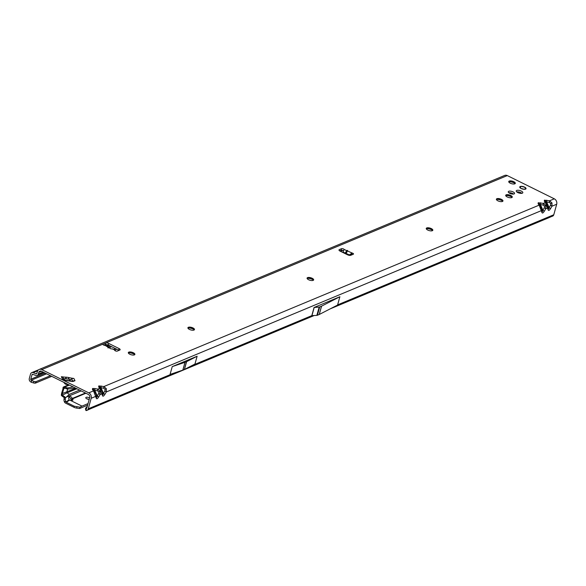 <?xml version="1.0" encoding="UTF-8"?>
<svg xmlns="http://www.w3.org/2000/svg" width="586" height="586" viewBox="0 0 586 586"><rect width="100%" height="100%" fill="white"/><g stroke="black" fill="none" stroke-linecap="round" stroke-linejoin="round"><path stroke-width="0.88" d="M134.809 354.589A5.084 1.97 15.5 0 0 133.806 354.003A5.084 1.97 15.5 0 0 128.305 352.779M128.312 352.647A3.406 1.319 -164.5 0 1 128.744 352.252A3.406 1.319 -164.5 0 1 133.344 352.875A3.406 1.319 -164.5 0 1 134.707 353.907A3.406 1.319 -164.5 0 1 134.875 354.471M194.398 329.75A5.084 1.97 15.5 0 0 193.387 329.164A5.084 1.97 15.5 0 0 187.886 327.948M187.894 327.816A3.406 1.319 -164.5 0 1 188.326 327.42A3.406 1.319 -164.5 0 1 192.933 328.043A3.406 1.319 -164.5 0 1 194.296 329.068A3.406 1.319 -164.5 0 1 194.457 329.632M313.569 280.079A5.084 1.97 15.5 0 0 312.558 279.493A5.084 1.97 15.5 0 0 307.057 278.277M307.064 278.145A3.406 1.319 -164.5 0 1 307.496 277.742A3.406 1.319 -164.5 0 1 312.104 278.365A3.406 1.319 -164.5 0 1 313.466 279.397A3.406 1.319 -164.5 0 1 313.627 279.962M432.739 230.408A5.084 1.97 15.5 0 0 431.728 229.822A5.084 1.97 15.5 0 0 426.227 228.599M426.234 228.467A3.406 1.319 -164.5 0 1 426.667 228.071A3.406 1.319 -164.5 0 1 431.274 228.694A3.406 1.319 -164.5 0 1 432.636 229.727A3.406 1.319 -164.5 0 1 432.798 230.291M502.876 201.174A5.084 1.97 15.5 0 0 501.865 200.588A5.084 1.97 15.5 0 0 496.364 199.365M496.371 199.233A3.406 1.319 -164.5 0 1 496.803 198.837A3.406 1.319 -164.5 0 1 501.411 199.46A3.406 1.319 -164.5 0 1 502.766 200.493A3.406 1.319 -164.5 0 1 502.935 201.057M512.186 197.292A5.084 1.97 15.5 0 0 511.175 196.706A5.084 1.97 15.5 0 0 505.674 195.49M505.681 195.358A3.406 1.319 -164.5 0 1 506.114 194.955A3.406 1.319 -164.5 0 1 510.721 195.578A3.406 1.319 -164.5 0 1 512.083 196.61A3.406 1.319 -164.5 0 1 512.245 197.174M515.233 183.528A5.084 1.97 15.5 0 0 514.222 182.949A5.084 1.97 15.5 0 0 508.721 181.726M508.729 181.594A3.406 1.319 -164.5 0 1 509.161 181.199A3.406 1.319 -164.5 0 1 513.768 181.821A3.406 1.319 -164.5 0 1 515.131 182.854A3.406 1.319 -164.5 0 1 515.292 183.411M133.374 352.772A3.406 1.319 -164.5 0 1 134.89 354.42A3.406 1.319 -164.5 0 1 129.836 354.244A3.406 1.319 -164.5 0 1 128.319 352.596A3.406 1.319 -164.5 0 1 133.374 352.772M192.962 327.933A3.406 1.319 -164.5 0 1 194.479 329.581A3.406 1.319 -164.5 0 1 189.425 329.405A3.406 1.319 -164.5 0 1 187.908 327.757A3.406 1.319 -164.5 0 1 192.962 327.933M312.133 278.262A3.406 1.319 -164.5 0 1 313.649 279.91A3.406 1.319 -164.5 0 1 308.595 279.734A3.406 1.319 -164.5 0 1 307.079 278.086A3.406 1.319 -164.5 0 1 312.133 278.262M431.303 228.591A3.406 1.319 -164.5 0 1 432.82 230.239A3.406 1.319 -164.5 0 1 427.765 230.064A3.406 1.319 -164.5 0 1 426.249 228.415A3.406 1.319 -164.5 0 1 431.303 228.591M501.44 199.357A3.406 1.319 -164.5 0 1 502.956 201.005A3.406 1.319 -164.5 0 1 497.902 200.83A3.406 1.319 -164.5 0 1 496.386 199.181A3.406 1.319 -164.5 0 1 501.44 199.357M516.749 191.9A3.406 1.319 -164.5 0 1 520.859 192.669A3.406 1.319 -164.5 0 1 521.87 193.321M521.298 191.073A3.406 1.319 -164.5 0 1 522.815 192.728A3.406 1.319 -164.5 0 1 517.76 192.552A3.406 1.319 -164.5 0 1 516.244 190.904A3.406 1.319 -164.5 0 1 521.298 191.073M513.797 181.711A3.406 1.319 -164.5 0 1 515.314 183.359A3.406 1.319 -164.5 0 1 510.26 183.191A3.406 1.319 -164.5 0 1 508.743 181.543A3.406 1.319 -164.5 0 1 513.797 181.711M510.75 195.475A3.406 1.319 -164.5 0 1 512.267 197.123A3.406 1.319 -164.5 0 1 507.212 196.947A3.406 1.319 -164.5 0 1 505.696 195.299A3.406 1.319 -164.5 0 1 510.75 195.475M508.824 192.75A3.26 1.26 -164.5 0 1 512.662 193.497A3.26 1.26 -164.5 0 1 513.563 194.061M513.109 191.908A3.26 1.26 -164.5 0 1 514.559 193.483A3.26 1.26 -164.5 0 1 509.725 193.314A3.26 1.26 -164.5 0 1 508.274 191.739A3.26 1.26 -164.5 0 1 513.109 191.908M524.587 187.117A3.26 1.26 -164.5 0 1 526.038 188.692A3.26 1.26 -164.5 0 1 521.203 188.531A3.26 1.26 -164.5 0 1 519.753 186.949A3.26 1.26 -164.5 0 1 524.587 187.117M344.172 249.475L346.685 250.596L347.637 250.471L347.469 250.947L352.171 253.042A1.494 0.579 -164.5 0 1 353.534 254.024A1.494 0.579 -164.5 0 1 353.314 254.229L350.802 255.276A2.395 0.923 -164.5 0 1 347.601 254.822L340.056 251.094A2.395 0.923 -164.5 0 1 338.994 249.944A2.395 0.923 -164.5 0 1 339.345 249.614L341.543 248.691A1.494 0.579 -164.5 0 1 342.993 248.757A1.494 0.579 -164.5 0 1 344.172 249.475L343.499 250.867A2.154 0.718 114.1 0 0 343.015 252.075L342.898 252.5M106.352 388.708L105.084 389.25L104.909 390.899L106.315 391.961L106.352 388.708L103.92 386.548L98.77 385.91A2.154 1.78 67.4 0 1 99.862 387.082L100.96 387.683L101.136 385.954M100.081 388.042L99.862 387.082M100.147 391.294L98.88 391.844L98.704 393.484L100.111 394.554L100.147 391.294L97.716 389.133L99.737 388.291L102.418 395.433C102.792 396.7 103.612 396.356 104.872 394.415L103.466 393.345L103.165 394.546L102.594 393.711M93.657 389.675L94.756 390.269L94.925 388.547L92.566 388.496A2.154 1.78 67.4 0 1 93.657 389.675L93.877 390.635M36.823 373.45L36.024 373.787A0.835 0.696 -112.6 0 0 36.859 373.355L37.328 371.649A4.19 3.465 67.4 0 1 39.145 369.48A4.19 3.465 67.4 0 1 41.789 369.62L88.794 392.854L93.533 390.877L96.214 398.026C96.587 399.286 97.401 398.949 98.668 397L97.261 395.938L96.954 397.132L96.382 396.304M545.793 205.54L544.526 206.089L544.35 207.737L545.756 208.799L545.793 205.54L543.361 203.379L538.212 202.741A2.154 1.78 67.4 0 1 539.303 203.921L540.402 204.514L540.578 202.793M539.523 204.88L539.303 203.921M104.909 390.899L103.466 393.345L100.96 387.683L103.744 388.269L103.92 386.548L539.179 205.122L541.86 212.271C542.233 213.531 543.054 213.194 544.313 211.246L542.907 210.184L542.607 211.378L542.028 210.55M551.997 202.954L550.73 203.496L550.554 205.144L551.961 206.206L551.997 202.954L549.565 200.793L544.416 200.156A2.154 1.78 67.4 0 1 545.507 201.328L546.606 201.928L546.782 200.207M545.727 202.295L545.507 201.328M544.35 207.737L542.907 210.184L540.402 204.514L543.185 205.1L543.361 203.379L545.383 202.536L548.064 209.678C548.437 210.945 549.258 210.601 550.525 208.66L549.119 207.59L548.811 208.792L548.24 207.957M114.951 350.025L112.746 348.934L110.922 348.838L105.062 345.366A1.494 0.579 -164.5 0 1 103.532 345A1.494 0.579 -164.5 0 1 102.865 344.282A1.494 0.579 -164.5 0 1 103.077 344.077L105.597 343.03A2.395 0.923 -164.5 0 1 108.791 343.477L119.075 348.56A2.395 0.923 -164.5 0 1 120.145 349.717A2.395 0.923 -164.5 0 1 119.793 350.047L117.281 351.095A1.494 0.579 -164.5 0 1 115.281 350.809A1.494 0.579 -164.5 0 1 114.614 350.091A1.494 0.579 -164.5 0 1 114.614 350.084L115.046 350.113A2.154 0.879 -63.7 0 1 115.193 350.765M72.268 378.241L73.909 378.468L75.001 380.732L72.854 381.508L65.705 380.504L62.438 378.959L61.354 376.703L62.988 376.937A11.962 4.629 -164.5 0 0 65.962 377.172A2.395 0.923 15.5 0 1 66.306 377.186A11.127 4.307 15.5 0 1 68.738 377.531A2.395 0.923 15.5 0 1 69.104 377.611A11.962 4.629 -164.5 0 0 72.268 378.241L72.137 378.732A2.989 2.615 -25.8 0 1 73.909 378.468M103.883 345.154L105.15 344.619A2.395 0.923 -164.5 0 1 108.351 345.073L118.636 350.157A2.395 0.923 -164.5 0 1 119.017 350.369M87.233 406.508L85.776 408.01L85.534 408.794L86.508 408.479A0.835 0.696 67.4 0 0 86.801 408.083L89.724 397.542A2.395 1.978 67.4 0 0 88.354 394.451L41.35 371.216A2.395 1.978 67.4 0 0 39.833 371.136A2.395 1.978 67.4 0 0 38.801 372.374L41.452 371.268M339.675 250.881L341.103 250.288A1.494 0.579 -164.5 0 1 343.513 250.83M349.827 254.61L351.732 254.639A1.494 0.579 -164.5 0 1 352.069 254.742M70.635 379.64A11.962 4.629 -164.5 0 1 68.665 379.208A2.395 0.923 15.5 0 0 68.291 379.12A11.127 4.307 15.5 0 0 65.859 378.783A2.395 0.923 15.5 0 0 65.522 378.761A11.962 4.629 -164.5 0 1 63.757 378.673M39.145 369.48L504.656 175.448A4.19 3.465 -112.6 0 1 507.3 175.588L554.305 198.822A4.19 3.465 -112.6 0 1 556.7 204.236L553.777 214.776A2.63 2.176 67.4 0 1 552.854 216.029L549.917 217.157M112.029 348.809L115.046 350.113L114.812 350.501M107.992 347.967L107.78 346.48L105.575 345.388M346.685 250.596L345.007 253.548M345.865 253.965L347.469 250.947M349.923 254.551L352.171 253.042L351.732 254.639M85.944 408.808L86.508 410.552L90.852 408.618L91.995 407.255L173.742 373.179M546.936 217.626L548.914 217.692L550.056 216.322L553.777 214.776M339.88 296.736L321.575 306.148A2.395 0.923 -164.5 0 1 321.502 306.178L319.707 306.925A2.395 0.923 -164.5 0 1 319.165 307.049L314.067 307.496L339.88 296.736L337.565 305.072L319.267 314.477A2.395 0.923 -164.5 0 1 319.194 314.514L317.392 315.261A2.395 0.923 -164.5 0 1 316.85 315.378L311.811 315.634L191.937 365.591M172.24 366.609L170.072 374.41L182.832 370.118A2.395 0.923 -164.5 0 0 182.905 370.088L184.378 369.48A2.395 0.923 -164.5 0 0 184.451 369.444L194.962 364.038L197.123 356.237L186.619 361.643A2.395 0.923 -164.5 0 1 186.546 361.672L185.073 362.287A2.395 0.923 -164.5 0 1 184.993 362.316L172.24 366.609L197.123 356.237M88.794 392.854A4.19 3.465 67.4 0 1 91.189 398.268L88.266 408.808L91.995 407.255M50.447 375.714L35.871 381.684A3.589 1.619 -154.4 0 1 34.039 381.435L31.131 380.255A0.835 0.696 67.4 0 1 30.772 379.237L32.01 374.754A0.835 0.696 67.4 0 1 32.845 374.322L35.709 375.436A2.63 2.176 -112.6 0 0 37.182 375.443A2.63 2.176 -112.6 0 0 38.324 374.08L38.801 372.374M87.27 410.105L87.351 410.061A2.63 2.176 -112.6 0 0 88.266 408.808M36.024 373.787L33.16 372.667A2.63 2.176 67.4 0 0 31.688 372.659A2.63 2.176 67.4 0 0 30.545 374.029L29.3 378.512A2.63 2.176 67.4 0 0 30.443 381.698L31.124 382.197L31.82 380.746M36.2 381.654L35.182 383.127A3.589 1.619 -154.4 0 1 33.351 382.885L31.124 382.197M116.768 349.227L114.907 350.003M51.715 376.344L35.512 383.098M115.493 348.604L113.64 349.381M546.526 203.093L545.463 201.789A2.154 1.743 141 0 0 544.321 201.225L545.383 202.536A2.154 1.743 -39 0 1 546.526 203.093L548.386 208.338M544.313 211.246L545.756 208.799L547.778 207.949A2.154 1.707 -9.3 0 0 548.144 206.733M550.554 205.144L549.119 207.59L546.606 201.928L549.397 202.514L549.565 200.793L554.305 198.822M548.064 209.678A2.154 1.707 -9.3 0 0 548.43 208.462M540.321 205.686L539.259 204.375A2.154 1.743 141 0 0 538.116 203.818L539.179 205.122A2.154 1.743 -39 0 1 540.321 205.686L542.175 210.923M104.872 394.415L106.315 391.961L541.574 210.542A2.154 1.707 -9.3 0 0 541.94 209.319M541.86 212.271A2.154 1.707 -9.3 0 0 542.218 211.048M86.508 410.552L85.996 410.53L85.461 408.691L85.864 410.39M94.676 391.441L93.614 390.13A2.154 1.743 141 0 0 92.471 389.573L93.533 390.877A2.154 1.743 -39 0 1 94.676 391.441L96.287 395.074A2.154 1.707 -9.3 0 0 96.104 394.576M91.189 398.268L95.928 396.297A2.154 1.707 -9.3 0 0 96.287 395.074L96.529 396.678M98.704 393.484L97.261 395.938L94.756 390.269L97.54 390.855L97.716 389.133L94.925 388.547M96.214 398.026A2.154 1.707 -9.3 0 0 96.573 396.803M100.88 388.848L99.818 387.536A2.154 1.743 141 0 0 98.675 386.98L99.737 388.291A2.154 1.743 -39 0 1 100.88 388.848L102.499 392.488A2.154 1.707 -9.3 0 0 102.308 391.983M98.668 397L100.111 394.554L102.132 393.704A2.154 1.707 -9.3 0 0 102.499 392.488L102.733 394.092M102.418 395.433A2.154 1.707 -9.3 0 0 102.777 394.217M350.12 254.441L349.322 254.888L350.12 254.441M351.204 254.492L351.314 253.181M61.354 376.703A2.989 2.615 -25.8 0 1 62.849 377.421A2.989 2.615 -25.8 0 1 63.134 377.765L64.16 379.882M64.709 380.065L63.134 377.765M72.107 381.449L72.781 381.222L71.69 378.966L68.958 380.702M64.628 383.383A2.512 2.161 -38.6 0 0 64.782 383.61L64.782 383.61A2.512 2.161 -38.6 0 0 66.76 384.321L67.808 384.291M68.232 384.504L68.071 384.548A2.512 1.26 -105.8 0 1 67.397 384.409M71.69 378.966A2.989 2.615 -25.8 0 1 72.137 378.732M64.101 379.853A2.989 2.615 154.2 0 0 62.438 378.959M72.854 381.508A2.989 0.886 98 0 0 72.532 381.2L65.383 380.197A2.989 0.886 98 0 1 65.705 380.504M72.781 381.222L72.759 381.23A2.989 2.615 -25.8 0 1 75.001 380.732M520.514 188.121L520.287 187.696A1.194 0.461 -164.5 0 1 519.782 187.286L519.804 187.227A3.179 1.231 -164.5 0 1 519.833 186.993L519.943 186.971A3.077 1.187 15.5 0 0 519.921 187.19A1.077 0.418 15.5 0 0 520.383 187.564L520.61 188.077A3.077 1.187 15.5 0 0 521.306 188.487A3.077 1.187 15.5 0 0 522.148 188.839L523.247 188.985A1.077 0.418 15.5 0 0 524.03 189.219A3.077 1.187 15.5 0 0 524.514 189.227A1.077 0.418 15.5 0 0 524.851 189.014L525.693 188.897A3.077 1.187 15.5 0 0 525.767 188.165L525.056 187.952M520.493 186.663L520.925 186.56L520.456 186.839A1.077 0.418 15.5 0 0 519.943 186.971A1.194 0.461 -164.5 0 1 519.987 186.934M66.364 402.318L66.057 401.981L69.126 399.791A2.989 1.677 -114.4 0 1 69.119 399.769A2.989 1.677 -114.4 0 1 69.434 396.4A2.989 1.677 -114.4 0 1 72.225 398.473A2.989 1.677 -114.4 0 1 72.232 398.495L70.877 399.11A2.989 1.677 -114.4 0 1 70.877 399.11L71.983 400.465L72.43 398.868A2.989 1.157 -164.5 0 1 72.979 399.828A2.989 1.157 -164.5 0 1 70.093 400.223L69.558 400.099L66.364 402.318L74.283 406.23L73.99 407.292A3.589 1.392 15.5 0 0 76.612 408.09L79.615 408.515L79.982 407.204L82.003 406.113L70.093 400.223M68.884 396.986A2.989 1.677 -114.4 0 1 70.869 399.088M88.889 399.388A2.395 0.923 -164.5 0 1 88.904 399.396A2.395 0.923 -164.5 0 0 86.831 398.824M89.204 399.41A2.395 0.923 -164.5 0 1 86.845 398.832A2.395 0.923 -164.5 0 1 85.783 397.674A2.395 0.923 -164.5 0 1 89.328 397.791A2.395 0.923 -164.5 0 1 89.607 397.945M66.057 401.981L65.72 401.212L64.365 401.828L64.585 402.238L65.764 401.322M64.585 402.238A2.395 1.978 -112.6 0 0 65.573 403.139L73.99 407.292M67.668 389.053L66.833 392.078A0.601 0.498 -112.6 0 0 67.09 392.803L69.287 394.385L65.442 397.887L65.339 398.912A3.589 2.014 65.6 0 0 65.72 401.212M73.213 386.965L67.939 387.881A1.194 0.418 -169.3 0 1 66.511 387.698L64.76 387.016A2.395 1.978 -112.6 0 0 63.801 386.899L63.098 387.265L63.01 388.218A4.783 1.948 -63.7 0 1 62.768 389.5L61.647 393.155L62.394 393.521L62.153 394.671A1.187 0.982 -112.6 0 0 62.519 395.081L65.442 397.887M61.647 393.155L61.318 395.22A2.395 1.978 -112.6 0 0 62.057 396.055L64.013 397.469A1.194 0.542 -154.4 0 1 64.233 397.652L64.694 396.685M64.233 397.652L64.138 398.062L65.302 397.528M64.138 398.062L63.991 399.52L65.339 398.912M64.226 397.879L65.09 397.176M61.318 395.22L62.153 394.671M75.902 388.298L62.394 393.521L63.786 388.599L64.863 388.247M63.01 388.218L63.786 388.599L64.072 388.071L63.786 388.599M63.098 387.265L63.801 386.899L64.072 388.071A1.187 0.982 -112.6 0 1 64.548 388.122L67.72 389.053L75.301 388.203A1.194 0.418 -169.3 0 0 75.499 388.144L75.55 388.122M87.6 405.19L79.615 408.515M88.047 403.593L82.003 406.113M79.982 407.204L74.283 406.23M69.163 399.835L69.558 400.099M85.424 393.001L72.232 398.495L72.43 398.868L85.922 393.243M64.365 401.828A3.589 2.014 -114.4 0 1 63.991 399.52M345.55 253.811L347.322 250.427M41.789 369.62L103.077 344.077L102.946 344.568M92.566 388.496L92.471 389.573M98.77 385.91L98.675 386.98M538.212 202.741L538.116 203.818M544.416 200.156L544.321 201.225M507.3 175.588L105.597 343.03L105.15 344.619M343.015 252.075L345.073 252.998M346.099 253.452L349.322 254.888M91.687 407.922L180.517 370.901M186.355 368.462L312.909 315.715M333.793 307.005L547.829 217.794M337.624 304.867L550.056 216.322M314.067 307.496L311.811 315.634M550.525 208.66L551.961 206.206L556.7 204.236M38.324 374.08L43.108 372.088M106.293 345.747L108.146 344.978M104.008 345.198L105.656 344.509M37.694 370.777L33.16 372.667M32.01 374.754L32.948 374.366M110.358 346.062L107.934 347.073M45.312 373.179L30.772 379.237M31.131 380.255L46.594 373.809M108.901 347.835L111.64 346.7M340.488 251.306L342.678 250.398M35.871 381.684L35.182 383.127M34.039 381.435L33.351 382.885M549.397 202.514L550.73 203.496M543.185 205.1L544.526 206.089M97.54 390.855L98.88 391.844M103.744 388.269L105.084 389.25M314.199 307.467L311.891 315.803M319.165 307.049L316.85 315.378M319.707 306.925L317.392 315.261M321.502 306.178L319.194 314.514M321.575 306.148L319.267 314.477M184.993 362.316L182.832 370.118M185.073 362.287L182.905 370.088M186.546 361.672L184.378 369.48M186.619 361.643L184.451 369.444M341.543 248.691L341.103 250.288M339.345 249.614L339.126 250.398M119.075 348.56L118.636 350.157M108.791 343.477L108.351 345.073M62.849 377.421L62.988 376.937M66.042 383.42L66.76 384.321M65.522 378.761L65.962 377.172M65.859 378.783L66.306 377.186M68.291 379.12L68.738 377.531M68.665 379.208L69.104 377.611M524.968 187.813L524.99 187.645A1.077 0.418 15.5 0 0 524.719 187.278A3.077 1.187 15.5 0 0 524.25 187.044A1.077 0.418 15.5 0 0 523.459 186.89L522.5 186.692M522.412 186.582L522.39 186.495A3.077 1.187 15.5 0 0 520.778 186.465A3.179 1.231 -164.5 0 1 521.057 186.429M525.935 188.414L525.854 188.231A3.179 1.231 -164.5 0 1 525.935 188.414A3.179 1.231 -164.5 0 1 525.774 188.985L524.939 189.131A1.194 0.461 -164.5 0 1 524.931 189.175L524.851 189.014M523.247 188.985L522.756 189.088M524.99 187.645L525.539 188.143M525.503 188.824L525.364 189.212M522.888 188.809L522.192 188.765M524.778 187.322L525.063 187.923M524.25 187.044L523.408 186.89M523.459 186.89L523.034 186.883M523.086 186.883L522.478 186.612M520.397 186.839L520.829 186.846M520.778 186.465L522.36 186.495M79.564 390.108L69.287 394.385M62.057 396.055L62.519 395.081L67.09 392.803L76.817 388.745M64.013 397.469L64.475 396.495M81.183 390.906L66.958 396.832M63.552 389.895L62.768 389.5M62.966 392.019L62.175 391.631M69.397 385.083L64.76 387.016L64.548 388.122M66.511 387.698L66.306 388.811M67.939 387.881L67.72 389.053M76.927 406.948L76.612 408.09M90.852 408.618L313.95 315.627M330.248 308.837L548.914 217.692M109.128 345.454L107.267 346.231M44.082 372.571L37.182 375.443M38.595 369.781L31.688 372.659M547.756 217.281L551.763 216.41L548.987 217.655M68.071 384.548C68.298 385.083 67.2 384.768 64.782 383.61L63.72 382.277M65.383 380.197L64.189 379.992M72.532 381.2L73.038 381.281M524.748 187.278L524.272 187.044M519.826 186.993L520.427 186.824M68.774 384.775L63.493 386.98"/></g></svg>
